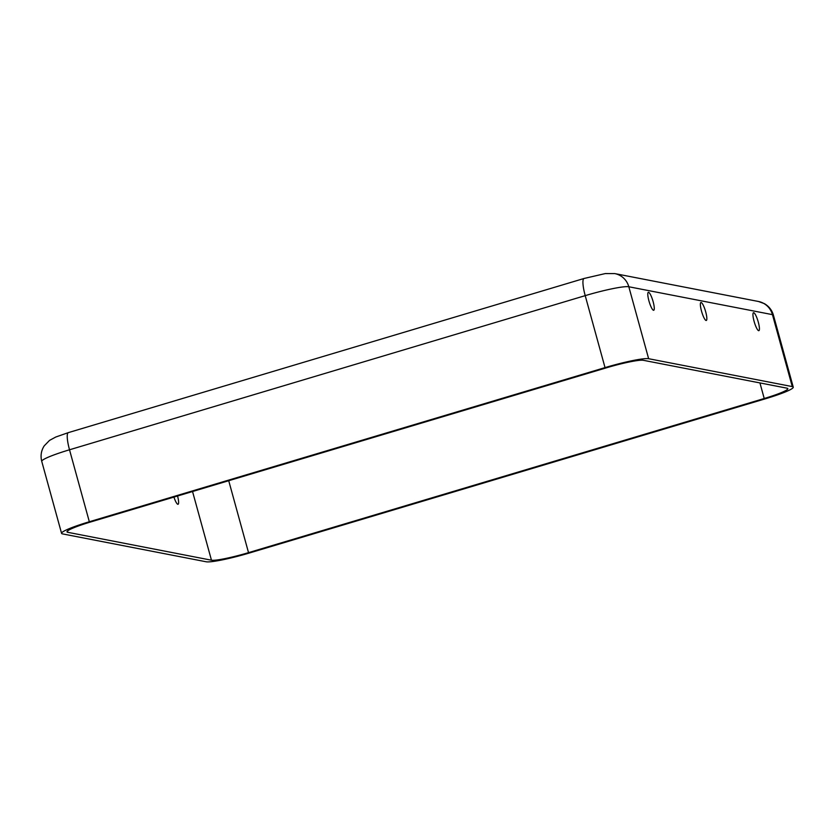 <?xml version="1.0" encoding="UTF-8"?>
<svg xmlns="http://www.w3.org/2000/svg" width="835" height="835" viewBox="0 0 835 835"><rect width="100%" height="100%" fill="white"/><g stroke="black" fill="none" stroke-linecap="round" stroke-linejoin="round"><path stroke-width="1.25" d="M648.931 300.882A9.383 1.91 73.4 0 0 653.721 310.276A9.383 1.91 73.4 0 0 653.137 301.696A9.383 1.91 73.4 0 0 648.346 292.292A9.383 1.91 73.4 0 0 648.931 300.882M701.504 311.079A9.383 1.91 73.4 0 0 706.295 320.473A9.383 1.91 73.4 0 0 705.711 311.893A9.383 1.91 73.4 0 0 700.92 302.5A9.383 1.91 73.4 0 0 701.504 311.079M754.078 321.287A9.383 1.91 73.4 0 0 758.869 330.681A9.383 1.91 73.4 0 0 758.284 322.101A9.383 1.91 73.4 0 0 753.494 312.708A9.383 1.91 73.4 0 0 754.078 321.287M173.93 497.086A9.383 1.91 73.4 0 0 178.053 504.288A9.383 1.91 73.4 0 0 177.552 496M643.367 360.302L786.998 388.181A31.897 3.309 -15.4 0 1 787.822 388.651A31.897 3.309 -15.4 0 1 764.223 398.504L248.527 552.645A31.897 3.309 -15.4 0 1 211.464 560.202L67.833 532.323A31.897 3.309 -15.4 0 1 66.998 531.853A31.897 3.309 -15.4 0 1 90.597 521.99L606.293 367.849A31.897 3.309 -15.4 0 1 643.367 360.302M648.638 358.716L792.269 386.595A37.523 3.893 -15.4 0 1 793.25 387.158A37.523 3.893 -15.4 0 1 765.486 398.754L249.79 552.885A37.523 3.893 -15.4 0 1 206.182 561.778L62.552 533.899A37.523 3.893 -15.4 0 1 61.571 533.346A37.523 3.893 -15.4 0 1 89.335 521.75L605.031 367.609A37.523 3.893 -15.4 0 1 648.638 358.716L628.818 286.76L772.448 314.638L792.269 386.595M192.541 491.523L211.464 560.202M67.468 531.018L67.833 532.323M228.717 480.709L248.527 552.645M759.933 382.921L764.223 398.504M772.448 314.638A37.523 3.893 -15.4 0 1 773.429 315.192C771.947 310.129 768.92 306.278 764.369 303.637L758.43 301.477A18.767 18.266 101 0 1 772.448 314.638M758.43 301.477L614.8 273.598A18.767 18.266 101 0 1 628.818 286.76A37.523 3.893 -15.4 0 0 585.21 295.642L605.031 367.609M614.8 273.598L605.26 273.577L584.041 278.483A18.767 3.82 73.4 0 0 585.21 295.642L69.514 449.783L89.335 521.75M68.345 432.624A18.767 3.82 73.4 0 0 69.514 449.783A37.523 3.893 -15.4 0 0 41.75 461.379C40.351 455.868 41.155 450.702 44.182 445.9L49.547 440.379L55.788 437.018L68.345 432.624L584.041 278.483M793.25 387.158L773.429 315.192M61.571 533.346L41.75 461.379"/></g></svg>
